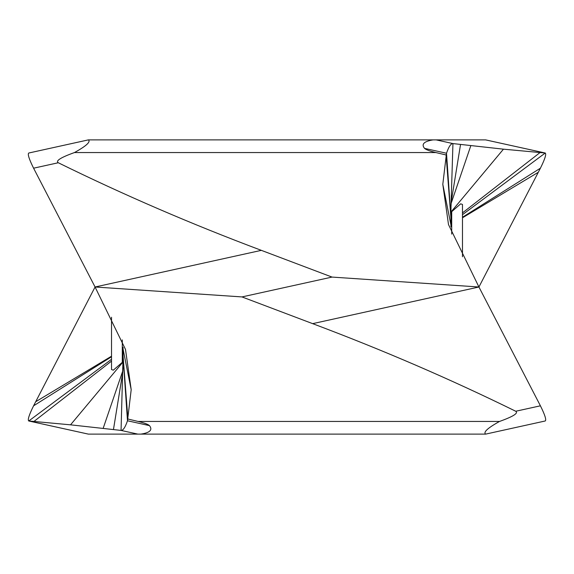 <?xml version="1.0" encoding="UTF-8"?>
<svg xmlns="http://www.w3.org/2000/svg" width="574" height="574" viewBox="0 0 574 574"><rect width="100%" height="100%" fill="white"/><g stroke="black" fill="none" stroke-linecap="round" stroke-linejoin="round"><path stroke-width="0.86" d="M450.927 226.809L450.999 206.583L452.943 143.579C450.899 143.464 448.753 146.679 446.507 153.229L442.805 184.326L448.502 224.57L478.931 287L540.414 168.189C544.927 159.113 546.534 154.054 545.235 153.021L485.654 139.891L436.19 139.891L452.943 143.579L503.455 149.168L545.3 153.028L485.647 139.884M540.414 405.811C544.927 414.887 546.534 419.946 545.235 420.979L485.647 434.116C483.107 432.208 487.742 427.989 499.531 421.445C513.235 416.523 518.631 413.122 515.725 411.249C450.317 379.113 382.628 349.918 312.658 323.65L478.931 287L540.414 405.811L515.725 411.249M485.654 434.109L137.81 434.109L121.057 430.421C123.101 430.536 125.247 427.321 127.493 420.771L131.195 389.674L125.498 349.43L95.069 287L241.984 296.923L312.658 323.65M74.469 152.555L435.874 152.555C429.775 151.098 425.994 149.714 424.53 148.379C421.137 144.196 423.978 141.362 433.054 139.891L88.367 139.891C90.893 141.785 86.265 146.011 74.469 152.555C60.765 157.477 55.369 160.878 58.275 162.751C123.683 194.887 191.372 224.082 261.342 250.35L95.069 287L33.586 405.811C29.073 414.887 27.466 419.946 28.765 420.979L88.346 434.109L137.81 434.109M88.353 434.116L28.7 420.972L70.545 424.832L121.057 430.421L123.073 355.959L127.909 419.027L138.126 421.445C144.225 422.902 148.006 424.286 149.47 425.621C152.82 429.89 149.979 432.717 140.946 434.109M462.479 256.757L462.479 204.459L460.685 203.827L450.927 212.344M451.142 203.354L470.824 145.681M433.054 139.891L436.19 139.891M435.874 152.555L446.091 154.973L450.927 218.041M241.984 296.923L332.016 277.077L261.342 250.35M332.016 277.077L478.931 287M123.073 355.959L123.073 347.191M122.858 370.646L103.177 428.319M111.521 317.243L111.521 369.541L113.315 370.173L123.073 361.656M95.069 287L33.586 168.189C29.073 159.113 27.466 154.054 28.765 153.021L88.353 139.884M111.521 359.31L28.765 420.979M111.521 361.103L33.981 421.424M111.521 356.748L33.586 405.811M462.479 217.797L538.312 172.265M462.479 217.252L540.414 168.189M462.479 214.69L545.235 153.021M462.479 212.897L540.019 152.576M450.927 212.079L503.455 149.168M451.702 234.106L451.702 211.67M451.264 201.61L460.535 144.49M450.927 217.223L446.507 153.229L424.53 148.379M450.927 224.872L442.805 184.326M138.126 421.445L499.531 421.445M123.073 349.128L131.195 389.674M123.073 356.777L127.493 420.771L149.47 425.621M122.736 372.39L113.465 429.51M123.073 361.921L70.545 424.832M33.586 168.189L58.275 162.751M111.521 356.203L35.688 401.735M122.298 339.894L122.298 362.33M451.329 200.907L450.999 206.583M122.671 373.093L123.001 367.417"/></g></svg>
